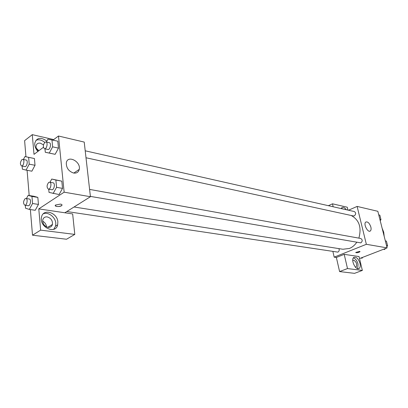 <?xml version="1.0" encoding="UTF-8"?>
<svg xmlns="http://www.w3.org/2000/svg" width="408" height="408" viewBox="0 0 408 408"><rect width="100%" height="100%" fill="white"/><g stroke="black" fill="none" stroke-linecap="round" stroke-linejoin="round"><path stroke-width="0.61" d="M384.183 236.359L383.704 232.126L382.158 228.347M348.503 210.227L357.117 206.417L377.839 211.303L387.105 247.88L359.525 258.565M359.632 251.374L359.999 251.69C358.214 252.725 356.796 252.975 355.756 252.435L359.632 251.374M344.204 254.342L359.04 256.55L362.355 270.422L347.504 268.561L344.204 254.342L336.37 257.463L334.178 257.152L332.918 251.598M357.117 206.417L366.353 244.3L387.105 247.88M366.353 244.3L334.178 257.152M355.74 252.547C357.066 252.929 358.489 252.644 359.999 251.69L360.014 251.578M360.004 263.369C360.529 265.863 360.244 267.561 359.137 268.459C355.842 271.05 350.329 259.498 353.848 257.382C356.352 256.652 358.408 258.652 360.004 263.369M357.678 268.688L358.04 264.119C357.056 260.722 355.501 258.647 353.364 257.882M352.757 260.534L353.741 260.166C356.505 262.012 357.301 264.282 356.133 266.975L355.394 267.143M347.504 268.561L339.594 271.58L336.37 257.463M362.355 270.422L354.521 273.35L339.594 271.58M370.867 227.062C371.29 228.934 371.117 230.229 370.357 230.943C367.934 233.197 363.125 223.931 365.752 222.069C367.756 221.416 369.464 223.079 370.867 227.062M341.215 208.585L341.797 207.708C343.108 206.836 344.627 207.514 346.361 209.748M347.947 210.105L347.259 207.218L332.479 203.811L333.163 206.769M342.98 208.983L341.404 208.192M332.479 203.811L328.379 205.688M86.001 157.758L353.313 215.944L354.312 215.837C356.097 214.22 356.097 212.787 354.312 211.543L85.211 150.802M66.815 211.528L337.89 252.129C339.191 251.303 339.527 250.135 338.89 248.615M90.392 196.391L360.835 242.877C362.686 241.199 362.651 239.731 360.718 238.471L89.597 189.404M74.047 206.994L342.914 249.247L349.437 248.457C352.293 247.284 354.705 245.269 356.674 242.413M358.872 238.134C361.763 227.424 359.193 219.871 351.16 215.475M53.03 140.097L58.482 136.012L84.221 142.081L90.428 196.717L64.831 212.772L72.66 213.935L74.791 234.406L40.642 230.127L38.78 208.896L64.831 212.772M46.492 226.874C46.252 224.339 44.982 222.452 42.672 221.213M38.882 150.7L36.307 148.221M74.791 234.406L66.545 239.236L32.507 235.202L30.365 209.569M53.708 139.587L32.273 134.65L24.608 140.648L25.954 156.759M27.081 170.284L29.192 195.514M47.17 216.893C50.969 218.045 52.729 220.56 52.453 224.431C51.821 226.547 50.383 227.526 48.129 227.368C44.385 226.292 42.595 223.824 42.758 219.973C43.365 217.729 44.834 216.704 47.17 216.893M53.769 229.286L55.605 226.073L55.799 223.217C55.422 217.117 48.241 211.63 43.314 213.782M57.854 221.942L57.666 224.803C55.738 234.809 39.209 227.384 41.494 217.326C42.845 208.07 57.39 212.374 57.854 221.942M38.204 151.205C36.608 149.578 35.899 147.824 36.083 145.947C36.577 143.738 38.031 142.82 40.433 143.198L43.477 144.891M44.742 142.387C41.713 139.934 38.78 139.225 35.955 140.265M37.924 151.419C35.562 148.787 34.517 146.023 34.792 143.121C36.781 137.537 40.815 136.864 46.9 141.097M32.273 134.65L34.002 154.357L43.432 147.288M40.642 230.127L32.507 235.202M26.428 198.553L28.162 195.35L34.022 196.299L37.837 197.395L38.454 204.418L35.231 210.288M49.99 182.238L51.745 179.046L61.802 181.157L62.526 188.384L59.089 194.54L49.031 192.408L48.73 189.195M46.395 142.04L47.94 139.148L57.793 141.188L58.492 148.135L55.136 154.321L45.283 152.266L44.962 148.823M23.399 159.482L24.939 156.555L34.43 158.534L35.022 165.291L31.87 171.197M58.482 136.012L64.148 192.183L38.78 208.896M73.588 173.033C68.743 171.355 66.31 168.019 66.3 163.027C67.31 154.515 81.126 161.43 79.259 169.371C78.54 172.222 76.648 173.441 73.588 173.033M64.148 192.183L90.428 196.717M60.486 204.102C61.94 204.393 62.363 204.872 61.756 205.545C60.155 207.142 53.606 206.601 55.534 205.015L60.486 204.102M55.238 205.581C56.773 206.841 58.946 206.825 61.756 205.54L62.042 204.979M51.949 139.847L52.627 146.834L49.266 153.061L45.283 152.266M44.513 148.726L47.894 149.461C50.123 150.124 51.627 143.045 49.327 142.703L45.951 141.943L44.931 142.229C42.993 144.901 42.855 147.069 44.513 148.726C46.742 149.389 48.246 142.28 45.951 141.943M49.266 153.061L55.131 154.316L58.492 148.135L57.793 141.188M52.627 146.834L58.492 148.135M51.745 179.046L55.865 180.055L56.574 187.333L53.127 193.525M48.389 189.134L51.821 189.725C54.172 190.312 55.478 183.049 53.066 182.794L49.638 182.172L48.7 182.422C46.67 185.171 46.568 187.41 48.389 189.134C50.735 189.72 52.04 182.427 49.638 182.172M55.865 180.055L61.802 181.157L62.526 188.384L59.084 194.529M56.574 187.333L62.526 188.384M24.939 156.555L28.636 157.35L29.213 164.149L26.061 170.09L22.384 169.198L22.124 166.036M21.527 165.923L24.873 166.566C26.964 167.142 28.29 160.293 26.143 160.033L22.802 159.36L21.91 159.62C20.079 162.221 19.951 164.322 21.527 165.923C23.613 166.495 24.944 159.62 22.802 159.36M26.061 170.09L31.87 171.192L35.022 165.291L34.43 158.534L28.636 157.35M29.213 164.149L35.022 165.291M28.162 195.35L31.957 196.447L32.553 203.51L29.33 209.416L25.551 208.228L25.311 205.28M24.806 205.204L28.203 205.714C30.396 206.213 31.544 199.191 29.3 199.007L25.908 198.472L25.092 198.696C23.18 201.363 23.083 203.536 24.806 205.204C26.989 205.703 28.147 198.655 25.908 198.472M29.33 209.416L35.226 210.283L38.454 204.418L37.837 197.395L31.957 196.447M32.553 203.51L38.454 204.418M378.746 214.894L379.828 215.138L380.98 219.677L380.21 220.667M379.899 219.438L380.98 219.677M385.325 240.863L386.417 241.108L387.6 245.759L386.815 246.743M385.376 248.549L384.642 249.472L383.495 249.278M385.336 240.909L386.417 241.108M386.519 245.57L387.6 245.759M362.743 257.321L362.034 258.213L360.871 258.045M359.137 268.459L358.413 268.729M355.694 267.143L356.133 266.975M370.357 230.943L369.709 231.209M47.812 227.317L52.453 224.431M57.666 224.803L55.605 226.073M79.259 169.371L73.802 173.069"/></g></svg>
